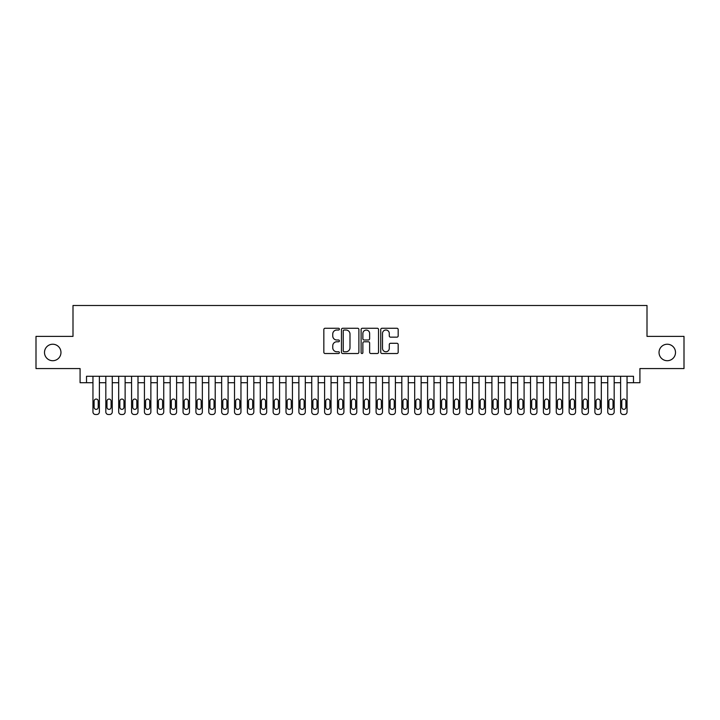 <?xml version="1.0" encoding="UTF-8"?>
<svg xmlns="http://www.w3.org/2000/svg" width="720" height="720" viewBox="0 0 720 720"><rect width="100%" height="100%" fill="white"/><g stroke="black" fill="none" stroke-linecap="round" stroke-linejoin="round"><path stroke-width="1.08" d="M339.408 329.139A0.882 0.882 0 0 0 338.526 328.257L325.098 328.257A1.26 1.26 0 0 0 323.838 329.517L323.838 352.26A1.26 1.26 0 0 0 325.098 353.52L338.526 353.52A0.882 0.882 0 0 0 339.408 352.638A0.882 0.882 0 0 0 338.526 351.756L336.789 351.756A4.041 4.041 0 0 1 332.748 347.706L332.748 345.816A4.041 4.041 0 0 1 336.789 341.775L338.526 341.775A0.882 0.882 0 0 0 339.408 340.884A0.882 0.882 0 0 0 338.526 340.002L336.789 340.002A4.041 4.041 0 0 1 332.748 335.961L332.748 334.071A4.041 4.041 0 0 1 336.789 330.021L338.526 330.021A0.882 0.882 0 0 0 339.408 329.139M659.034 352.467A8.235 8.235 0 0 0 667.269 360.711A8.235 8.235 0 0 0 675.504 352.467A8.235 8.235 0 0 0 667.269 344.232A8.235 8.235 0 0 0 659.034 352.467M44.496 352.467A8.235 8.235 0 0 0 52.731 360.711A8.235 8.235 0 0 0 60.966 352.467A8.235 8.235 0 0 0 52.731 344.232A8.235 8.235 0 0 0 44.496 352.467M396.918 337.158A1.26 1.26 0 0 0 398.178 335.898L398.178 329.517A1.26 1.26 0 0 0 396.918 328.257L382.014 328.257A1.26 1.26 0 0 0 380.745 329.517L380.745 352.26A1.26 1.26 0 0 0 382.014 353.52L396.918 353.52A1.26 1.26 0 0 0 398.178 352.26L398.178 344.556A1.26 1.26 0 0 0 396.918 343.287L390.537 343.287A1.26 1.26 0 0 0 389.277 344.556L389.277 348.372A3.375 3.375 0 0 1 385.893 351.756A3.375 3.375 0 0 1 382.518 348.372L382.518 333.405A3.375 3.375 0 0 1 385.893 330.021A3.375 3.375 0 0 1 389.277 333.405L389.277 335.898A1.26 1.26 0 0 0 390.537 337.158L396.918 337.158M86.517 382.716L86.517 376.281L633.483 376.281L633.483 382.716L639.918 382.716L639.918 368.559L684 368.559L684 336.384L647.001 336.384L647.001 305.496L72.999 305.496L72.999 336.384L36 336.384L36 368.559L80.082 368.559L80.082 382.716L92.952 382.716M358.893 329.517A1.26 1.26 0 0 0 357.633 328.257L342.729 328.257A1.26 1.26 0 0 0 341.46 329.517L341.46 352.26A1.26 1.26 0 0 0 342.729 353.52L357.633 353.52A1.26 1.26 0 0 0 358.893 352.26L358.893 329.517M362.367 328.257L377.271 328.257A1.26 1.26 0 0 1 378.54 329.517L378.54 352.26A1.26 1.26 0 0 1 377.271 353.52L370.899 353.52A1.26 1.26 0 0 1 369.63 352.26L369.63 343.035A1.26 1.26 0 0 0 368.37 341.775L364.14 341.775A1.26 1.26 0 0 0 362.871 343.035L362.871 352.638A0.882 0.882 0 0 1 361.989 353.52A0.882 0.882 0 0 1 361.107 352.638L361.107 329.517A1.26 1.26 0 0 1 362.367 328.257M99.387 376.281L99.387 411.93L99.387 382.716L105.822 382.716M112.257 376.281L112.257 411.93L112.257 382.716L118.692 382.716M125.127 376.281L125.127 411.93L125.127 382.716L131.562 382.716M137.997 376.281L137.997 411.93L137.997 382.716L144.432 382.716M150.867 376.281L150.867 411.93L150.867 382.716L157.302 382.716M163.737 376.281L163.737 411.93L163.737 382.716L170.172 382.716M176.607 376.281L176.607 411.93L176.607 382.716L183.042 382.716M189.477 376.281L189.477 411.93L189.477 382.716L195.912 382.716M202.347 376.281L202.347 411.93L202.347 382.716L208.782 382.716M215.217 376.281L215.217 411.93L215.217 382.716L221.652 382.716M228.087 376.281L228.087 411.93L228.087 382.716L234.522 382.716M240.957 376.281L240.957 411.93L240.957 382.716L247.392 382.716M253.827 376.281L253.827 411.93L253.827 382.716L260.262 382.716M266.697 376.281L266.697 411.93L266.697 382.716L273.132 382.716M279.567 376.281L279.567 411.93L279.567 382.716L286.002 382.716M292.437 376.281L292.437 411.93L292.437 382.716L298.872 382.716M305.307 376.281L305.307 411.93L305.307 382.716L311.742 382.716M318.177 376.281L318.177 411.93L318.177 382.716L324.612 382.716M331.047 376.281L331.047 411.93L331.047 382.716L337.482 382.716M343.917 376.281L343.917 411.93L343.917 382.716L350.352 382.716M356.787 376.281L356.787 411.93L356.787 382.716L363.213 382.716M369.648 376.281L369.648 411.93L369.648 382.716L376.083 382.716M382.518 376.281L382.518 411.93L382.518 382.716L388.953 382.716M395.388 376.281L395.388 411.93L395.388 382.716L401.823 382.716M408.258 376.281L408.258 411.93L408.258 382.716L414.693 382.716M421.128 376.281L421.128 411.93L421.128 382.716L427.563 382.716M433.998 376.281L433.998 411.93L433.998 382.716L440.433 382.716M446.868 376.281L446.868 411.93L446.868 382.716L453.303 382.716M459.738 376.281L459.738 411.93L459.738 382.716L466.173 382.716M472.608 376.281L472.608 411.93L472.608 382.716L479.043 382.716M485.478 376.281L485.478 411.93L485.478 382.716L491.913 382.716M498.348 376.281L498.348 411.93L498.348 382.716L504.783 382.716M511.218 376.281L511.218 411.93L511.218 382.716L517.653 382.716M524.088 376.281L524.088 411.93L524.088 382.716L530.523 382.716M536.958 376.281L536.958 411.93L536.958 382.716L543.393 382.716M549.828 376.281L549.828 411.93L549.828 382.716L556.263 382.716M562.698 376.281L562.698 411.93L562.698 382.716L569.133 382.716M575.568 376.281L575.568 411.93L575.568 382.716L582.003 382.716M588.438 376.281L588.438 411.93L588.438 382.716L594.873 382.716M601.308 376.281L601.308 411.93L601.308 382.716L607.743 382.716M614.178 376.281L614.178 411.93L614.178 382.716L620.613 382.716M627.048 376.281L627.048 411.93L627.048 382.716L633.483 382.716M344.115 330.021A0.882 0.882 0 0 0 343.233 330.912L343.233 350.865A0.882 0.882 0 0 0 344.115 351.756L345.942 351.756A4.041 4.041 0 0 0 349.992 347.706L349.992 334.071A4.041 4.041 0 0 0 345.942 330.021L344.115 330.021M369.63 333.468A3.375 3.375 0 0 0 366.255 330.084A3.375 3.375 0 0 0 362.871 333.468L362.871 338.742A1.26 1.26 0 0 0 364.14 340.002L368.37 340.002A1.26 1.26 0 0 0 369.63 338.742L369.63 333.468M94.104 407.295A2.061 2.061 91.4 0 0 96.165 409.356A2.061 2.061 91.4 0 0 98.226 407.295A2.061 2.061 -91.4 0 1 96.165 409.356A2.061 2.061 -91.4 0 1 94.104 407.295L94.104 401.121A2.061 2.061 -91.4 0 1 96.165 399.06A2.061 2.061 -91.4 0 1 98.226 401.121A2.061 2.061 91.4 0 0 96.165 399.06A2.061 2.061 91.4 0 0 94.104 401.121M92.952 376.281L92.952 411.93A2.574 2.574 88.6 0 0 95.526 414.504L96.813 414.504A2.574 2.574 88.6 0 0 99.387 411.93M98.226 401.121L98.226 407.295M106.974 407.295A2.061 2.061 91.4 0 0 109.035 409.356A2.061 2.061 91.4 0 0 111.096 407.295A2.061 2.061 -91.4 0 1 109.035 409.356A2.061 2.061 -91.4 0 1 106.974 407.295L106.974 401.121A2.061 2.061 -91.4 0 1 109.035 399.06A2.061 2.061 -91.4 0 1 111.096 401.121A2.061 2.061 91.4 0 0 109.035 399.06A2.061 2.061 91.4 0 0 106.974 401.121M119.844 407.295A2.061 2.061 91.4 0 0 121.905 409.356A2.061 2.061 91.4 0 0 123.966 407.295A2.061 2.061 -91.4 0 1 121.905 409.356A2.061 2.061 -91.4 0 1 119.844 407.295L119.844 401.121A2.061 2.061 -91.4 0 1 121.905 399.06A2.061 2.061 -91.4 0 1 123.966 401.121A2.061 2.061 91.4 0 0 121.905 399.06A2.061 2.061 91.4 0 0 119.844 401.121M132.714 407.295A2.061 2.061 91.4 0 0 134.775 409.356A2.061 2.061 91.4 0 0 136.836 407.295A2.061 2.061 -91.4 0 1 134.775 409.356A2.061 2.061 -91.4 0 1 132.714 407.295L132.714 401.121A2.061 2.061 -91.4 0 1 134.775 399.06A2.061 2.061 -91.4 0 1 136.836 401.121A2.061 2.061 91.4 0 0 134.775 399.06A2.061 2.061 91.4 0 0 132.714 401.121M145.584 407.295A2.061 2.061 91.4 0 0 147.645 409.356A2.061 2.061 91.4 0 0 149.706 407.295A2.061 2.061 -91.4 0 1 147.645 409.356A2.061 2.061 -91.4 0 1 145.584 407.295L145.584 401.121A2.061 2.061 -91.4 0 1 147.645 399.06A2.061 2.061 -91.4 0 1 149.706 401.121A2.061 2.061 91.4 0 0 147.645 399.06A2.061 2.061 91.4 0 0 145.584 401.121M105.822 376.281L105.822 411.93A2.574 2.574 88.6 0 0 108.396 414.504L109.683 414.504A2.574 2.574 88.6 0 0 112.257 411.93M111.096 401.121L111.096 407.295M118.692 376.281L118.692 411.93A2.574 2.574 88.6 0 0 121.266 414.504L122.553 414.504A2.574 2.574 88.6 0 0 125.127 411.93M123.966 401.121L123.966 407.295M131.562 376.281L131.562 411.93A2.574 2.574 88.6 0 0 134.136 414.504L135.423 414.504A2.574 2.574 88.6 0 0 137.997 411.93M136.836 401.121L136.836 407.295M144.432 376.281L144.432 411.93A2.574 2.574 88.6 0 0 147.006 414.504L148.293 414.504A2.574 2.574 88.6 0 0 150.867 411.93M149.706 401.121L149.706 407.295M158.454 407.295A2.061 2.061 91.4 0 0 160.515 409.356A2.061 2.061 91.4 0 0 162.576 407.295A2.061 2.061 -91.4 0 1 160.515 409.356A2.061 2.061 -91.4 0 1 158.454 407.295L158.454 401.121A2.061 2.061 -91.4 0 1 160.515 399.06A2.061 2.061 -91.4 0 1 162.576 401.121A2.061 2.061 91.4 0 0 160.515 399.06A2.061 2.061 91.4 0 0 158.454 401.121M157.302 376.281L157.302 411.93A2.574 2.574 88.6 0 0 159.876 414.504L161.163 414.504A2.574 2.574 88.6 0 0 163.737 411.93M162.576 401.121L162.576 407.295M171.324 407.295A2.061 2.061 91.4 0 0 173.385 409.356A2.061 2.061 91.4 0 0 175.446 407.295A2.061 2.061 -91.4 0 1 173.385 409.356A2.061 2.061 -91.4 0 1 171.324 407.295L171.324 401.121A2.061 2.061 -91.4 0 1 173.385 399.06A2.061 2.061 -91.4 0 1 175.446 401.121A2.061 2.061 91.4 0 0 173.385 399.06A2.061 2.061 91.4 0 0 171.324 401.121M170.172 376.281L170.172 411.93A2.574 2.574 88.6 0 0 172.746 414.504L174.033 414.504A2.574 2.574 88.6 0 0 176.607 411.93M175.446 401.121L175.446 407.295M184.194 407.295A2.061 2.061 91.4 0 0 186.255 409.356A2.061 2.061 91.4 0 0 188.316 407.295A2.061 2.061 -91.4 0 1 186.255 409.356A2.061 2.061 -91.4 0 1 184.194 407.295L184.194 401.121A2.061 2.061 -91.4 0 1 186.255 399.06A2.061 2.061 -91.4 0 1 188.316 401.121A2.061 2.061 91.4 0 0 186.255 399.06A2.061 2.061 91.4 0 0 184.194 401.121M183.042 376.281L183.042 411.93A2.574 2.574 88.6 0 0 185.616 414.504L186.903 414.504A2.574 2.574 88.6 0 0 189.477 411.93M188.316 401.121L188.316 407.295M197.064 407.295A2.061 2.061 91.4 0 0 199.125 409.356A2.061 2.061 91.4 0 0 201.186 407.295A2.061 2.061 -91.4 0 1 199.125 409.356A2.061 2.061 -91.4 0 1 197.064 407.295L197.064 401.121A2.061 2.061 -91.4 0 1 199.125 399.06A2.061 2.061 -91.4 0 1 201.186 401.121A2.061 2.061 91.4 0 0 199.125 399.06A2.061 2.061 91.4 0 0 197.064 401.121M195.912 376.281L195.912 411.93A2.574 2.574 88.6 0 0 198.486 414.504L199.773 414.504A2.574 2.574 88.6 0 0 202.347 411.93M201.186 401.121L201.186 407.295M209.934 407.295A2.061 2.061 91.4 0 0 211.995 409.356A2.061 2.061 91.4 0 0 214.056 407.295A2.061 2.061 -91.4 0 1 211.995 409.356A2.061 2.061 -91.4 0 1 209.934 407.295L209.934 401.121A2.061 2.061 -91.4 0 1 211.995 399.06A2.061 2.061 -91.4 0 1 214.056 401.121A2.061 2.061 91.4 0 0 211.995 399.06A2.061 2.061 91.4 0 0 209.934 401.121M222.804 407.295A2.061 2.061 91.4 0 0 224.865 409.356A2.061 2.061 91.4 0 0 226.926 407.295A2.061 2.061 -91.4 0 1 224.865 409.356A2.061 2.061 -91.4 0 1 222.804 407.295L222.804 401.121A2.061 2.061 -91.4 0 1 224.865 399.06A2.061 2.061 -91.4 0 1 226.926 401.121A2.061 2.061 91.4 0 0 224.865 399.06A2.061 2.061 91.4 0 0 222.804 401.121M235.674 407.295A2.061 2.061 91.4 0 0 237.735 409.356A2.061 2.061 91.4 0 0 239.796 407.295A2.061 2.061 -91.4 0 1 237.735 409.356A2.061 2.061 -91.4 0 1 235.674 407.295L235.674 401.121A2.061 2.061 -91.4 0 1 237.735 399.06A2.061 2.061 -91.4 0 1 239.796 401.121A2.061 2.061 91.4 0 0 237.735 399.06A2.061 2.061 91.4 0 0 235.674 401.121M248.544 407.295A2.061 2.061 91.4 0 0 250.605 409.356A2.061 2.061 91.4 0 0 252.666 407.295A2.061 2.061 -91.4 0 1 250.605 409.356A2.061 2.061 -91.4 0 1 248.544 407.295L248.544 401.121A2.061 2.061 -91.4 0 1 250.605 399.06A2.061 2.061 -91.4 0 1 252.666 401.121A2.061 2.061 91.4 0 0 250.605 399.06A2.061 2.061 91.4 0 0 248.544 401.121M261.414 407.295A2.061 2.061 91.4 0 0 263.475 409.356A2.061 2.061 91.4 0 0 265.536 407.295A2.061 2.061 -91.4 0 1 263.475 409.356A2.061 2.061 -91.4 0 1 261.414 407.295L261.414 401.121A2.061 2.061 -91.4 0 1 263.475 399.06A2.061 2.061 -91.4 0 1 265.536 401.121A2.061 2.061 91.4 0 0 263.475 399.06A2.061 2.061 91.4 0 0 261.414 401.121M274.284 407.295A2.061 2.061 91.4 0 0 276.345 409.356A2.061 2.061 91.4 0 0 278.406 407.295A2.061 2.061 -91.4 0 1 276.345 409.356A2.061 2.061 -91.4 0 1 274.284 407.295L274.284 401.121A2.061 2.061 -91.4 0 1 276.345 399.06A2.061 2.061 -91.4 0 1 278.406 401.121A2.061 2.061 91.4 0 0 276.345 399.06A2.061 2.061 91.4 0 0 274.284 401.121M287.154 407.295A2.061 2.061 91.4 0 0 289.215 409.356A2.061 2.061 91.4 0 0 291.276 407.295A2.061 2.061 -91.4 0 1 289.215 409.356A2.061 2.061 -91.4 0 1 287.154 407.295L287.154 401.121A2.061 2.061 -91.4 0 1 289.215 399.06A2.061 2.061 -91.4 0 1 291.276 401.121A2.061 2.061 91.4 0 0 289.215 399.06A2.061 2.061 91.4 0 0 287.154 401.121M300.024 407.295A2.061 2.061 91.4 0 0 302.085 409.356A2.061 2.061 91.4 0 0 304.146 407.295A2.061 2.061 -91.4 0 1 302.085 409.356A2.061 2.061 -91.4 0 1 300.024 407.295L300.024 401.121A2.061 2.061 -91.4 0 1 302.085 399.06A2.061 2.061 -91.4 0 1 304.146 401.121A2.061 2.061 91.4 0 0 302.085 399.06A2.061 2.061 91.4 0 0 300.024 401.121M312.894 407.295A2.061 2.061 91.4 0 0 314.955 409.356A2.061 2.061 91.4 0 0 317.016 407.295A2.061 2.061 -91.4 0 1 314.955 409.356A2.061 2.061 -91.4 0 1 312.894 407.295L312.894 401.121A2.061 2.061 -91.4 0 1 314.955 399.06A2.061 2.061 -91.4 0 1 317.016 401.121A2.061 2.061 91.4 0 0 314.955 399.06A2.061 2.061 91.4 0 0 312.894 401.121M325.764 407.295A2.061 2.061 91.4 0 0 327.825 409.356A2.061 2.061 91.4 0 0 329.886 407.295A2.061 2.061 -91.4 0 1 327.825 409.356A2.061 2.061 -91.4 0 1 325.764 407.295L325.764 401.121A2.061 2.061 -91.4 0 1 327.825 399.06A2.061 2.061 -91.4 0 1 329.886 401.121A2.061 2.061 91.4 0 0 327.825 399.06A2.061 2.061 91.4 0 0 325.764 401.121M338.634 407.295A2.061 2.061 91.4 0 0 340.695 409.356A2.061 2.061 91.4 0 0 342.756 407.295A2.061 2.061 -91.4 0 1 340.695 409.356A2.061 2.061 -91.4 0 1 338.634 407.295L338.634 401.121A2.061 2.061 -91.4 0 1 340.695 399.06A2.061 2.061 -91.4 0 1 342.756 401.121A2.061 2.061 91.4 0 0 340.695 399.06A2.061 2.061 91.4 0 0 338.634 401.121M351.504 407.295A2.061 2.061 91.4 0 0 353.565 409.356A2.061 2.061 91.4 0 0 355.626 407.295A2.061 2.061 -91.4 0 1 353.565 409.356A2.061 2.061 -91.4 0 1 351.504 407.295L351.504 401.121A2.061 2.061 -91.4 0 1 353.565 399.06A2.061 2.061 -91.4 0 1 355.626 401.121A2.061 2.061 91.4 0 0 353.565 399.06A2.061 2.061 91.4 0 0 351.504 401.121M208.782 376.281L208.782 411.93A2.574 2.574 88.6 0 0 211.356 414.504L212.643 414.504A2.574 2.574 88.6 0 0 215.217 411.93M214.056 401.121L214.056 407.295M221.652 376.281L221.652 411.93A2.574 2.574 88.6 0 0 224.226 414.504L225.513 414.504A2.574 2.574 88.6 0 0 228.087 411.93M226.926 401.121L226.926 407.295M234.522 376.281L234.522 411.93A2.574 2.574 88.6 0 0 237.096 414.504L238.383 414.504A2.574 2.574 88.6 0 0 240.957 411.93M239.796 401.121L239.796 407.295M247.392 376.281L247.392 411.93A2.574 2.574 88.6 0 0 249.966 414.504L251.253 414.504A2.574 2.574 88.6 0 0 253.827 411.93M252.666 401.121L252.666 407.295M260.262 376.281L260.262 411.93A2.574 2.574 88.6 0 0 262.836 414.504L264.123 414.504A2.574 2.574 88.6 0 0 266.697 411.93M265.536 401.121L265.536 407.295M273.132 376.281L273.132 411.93A2.574 2.574 88.6 0 0 275.706 414.504L276.993 414.504A2.574 2.574 88.6 0 0 279.567 411.93M278.406 401.121L278.406 407.295M286.002 376.281L286.002 411.93A2.574 2.574 88.6 0 0 288.576 414.504L289.863 414.504A2.574 2.574 88.6 0 0 292.437 411.93M291.276 401.121L291.276 407.295M298.872 376.281L298.872 411.93A2.574 2.574 88.6 0 0 301.446 414.504L302.733 414.504A2.574 2.574 88.6 0 0 305.307 411.93M304.146 401.121L304.146 407.295M311.742 376.281L311.742 411.93A2.574 2.574 88.6 0 0 314.316 414.504L315.603 414.504A2.574 2.574 88.6 0 0 318.177 411.93M317.016 401.121L317.016 407.295M324.612 376.281L324.612 411.93A2.574 2.574 88.6 0 0 327.186 414.504L328.473 414.504A2.574 2.574 88.6 0 0 331.047 411.93M329.886 401.121L329.886 407.295M337.482 376.281L337.482 411.93A2.574 2.574 88.6 0 0 340.056 414.504L341.343 414.504A2.574 2.574 88.6 0 0 343.917 411.93M342.756 401.121L342.756 407.295M350.352 376.281L350.352 411.93A2.574 2.574 88.6 0 0 352.926 414.504L354.213 414.504A2.574 2.574 88.6 0 0 356.787 411.93M355.626 401.121L355.626 407.295M364.374 407.295A2.061 2.061 91.4 0 0 366.435 409.356A2.061 2.061 91.4 0 0 368.496 407.295A2.061 2.061 -91.4 0 1 366.435 409.356A2.061 2.061 -91.4 0 1 364.374 407.295L364.374 401.121A2.061 2.061 -91.4 0 1 366.435 399.06A2.061 2.061 -91.4 0 1 368.496 401.121A2.061 2.061 91.4 0 0 366.435 399.06A2.061 2.061 91.4 0 0 364.374 401.121M377.244 407.295A2.061 2.061 91.4 0 0 379.305 409.356A2.061 2.061 91.4 0 0 381.366 407.295A2.061 2.061 -91.4 0 1 379.305 409.356A2.061 2.061 -91.4 0 1 377.244 407.295L377.244 401.121A2.061 2.061 -91.4 0 1 379.305 399.06A2.061 2.061 -91.4 0 1 381.366 401.121A2.061 2.061 91.4 0 0 379.305 399.06A2.061 2.061 91.4 0 0 377.244 401.121M390.114 407.295A2.061 2.061 91.4 0 0 392.175 409.356A2.061 2.061 91.4 0 0 394.236 407.295A2.061 2.061 -91.4 0 1 392.175 409.356A2.061 2.061 -91.4 0 1 390.114 407.295L390.114 401.121A2.061 2.061 -91.4 0 1 392.175 399.06A2.061 2.061 -91.4 0 1 394.236 401.121A2.061 2.061 91.4 0 0 392.175 399.06A2.061 2.061 91.4 0 0 390.114 401.121M402.984 407.295A2.061 2.061 91.4 0 0 405.045 409.356A2.061 2.061 91.4 0 0 407.106 407.295A2.061 2.061 -91.4 0 1 405.045 409.356A2.061 2.061 -91.4 0 1 402.984 407.295L402.984 401.121A2.061 2.061 -91.4 0 1 405.045 399.06A2.061 2.061 -91.4 0 1 407.106 401.121A2.061 2.061 91.4 0 0 405.045 399.06A2.061 2.061 91.4 0 0 402.984 401.121M363.213 376.281L363.213 411.93A2.574 2.574 88.6 0 0 365.787 414.504L367.074 414.504A2.574 2.574 88.6 0 0 369.648 411.93M368.496 401.121L368.496 407.295M376.083 376.281L376.083 411.93A2.574 2.574 88.6 0 0 378.657 414.504L379.944 414.504A2.574 2.574 88.6 0 0 382.518 411.93M381.366 401.121L381.366 407.295M388.953 376.281L388.953 411.93A2.574 2.574 88.6 0 0 391.527 414.504L392.814 414.504A2.574 2.574 88.6 0 0 395.388 411.93M394.236 401.121L394.236 407.295M401.823 376.281L401.823 411.93A2.574 2.574 88.6 0 0 404.397 414.504L405.684 414.504A2.574 2.574 88.6 0 0 408.258 411.93M407.106 401.121L407.106 407.295M415.854 407.295A2.061 2.061 91.4 0 0 417.915 409.356A2.061 2.061 91.4 0 0 419.976 407.295A2.061 2.061 -91.4 0 1 417.915 409.356A2.061 2.061 -91.4 0 1 415.854 407.295L415.854 401.121A2.061 2.061 -91.4 0 1 417.915 399.06A2.061 2.061 -91.4 0 1 419.976 401.121A2.061 2.061 91.4 0 0 417.915 399.06A2.061 2.061 91.4 0 0 415.854 401.121M414.693 376.281L414.693 411.93A2.574 2.574 88.6 0 0 417.267 414.504L418.554 414.504A2.574 2.574 88.6 0 0 421.128 411.93M419.976 401.121L419.976 407.295M428.724 407.295A2.061 2.061 91.4 0 0 430.785 409.356A2.061 2.061 91.4 0 0 432.846 407.295A2.061 2.061 -91.4 0 1 430.785 409.356A2.061 2.061 -91.4 0 1 428.724 407.295L428.724 401.121A2.061 2.061 -91.4 0 1 430.785 399.06A2.061 2.061 -91.4 0 1 432.846 401.121A2.061 2.061 91.4 0 0 430.785 399.06A2.061 2.061 91.4 0 0 428.724 401.121M427.563 376.281L427.563 411.93A2.574 2.574 88.6 0 0 430.137 414.504L431.424 414.504A2.574 2.574 88.6 0 0 433.998 411.93M432.846 401.121L432.846 407.295M441.594 407.295A2.061 2.061 91.4 0 0 443.655 409.356A2.061 2.061 91.4 0 0 445.716 407.295A2.061 2.061 -91.4 0 1 443.655 409.356A2.061 2.061 -91.4 0 1 441.594 407.295L441.594 401.121A2.061 2.061 -91.4 0 1 443.655 399.06A2.061 2.061 -91.4 0 1 445.716 401.121A2.061 2.061 91.4 0 0 443.655 399.06A2.061 2.061 91.4 0 0 441.594 401.121M440.433 376.281L440.433 411.93A2.574 2.574 88.6 0 0 443.007 414.504L444.294 414.504A2.574 2.574 88.6 0 0 446.868 411.93M445.716 401.121L445.716 407.295M454.464 407.295A2.061 2.061 91.4 0 0 456.525 409.356A2.061 2.061 91.4 0 0 458.586 407.295A2.061 2.061 -91.4 0 1 456.525 409.356A2.061 2.061 -91.4 0 1 454.464 407.295L454.464 401.121A2.061 2.061 -91.4 0 1 456.525 399.06A2.061 2.061 -91.4 0 1 458.586 401.121A2.061 2.061 91.4 0 0 456.525 399.06A2.061 2.061 91.4 0 0 454.464 401.121M453.303 376.281L453.303 411.93A2.574 2.574 88.6 0 0 455.877 414.504L457.164 414.504A2.574 2.574 88.6 0 0 459.738 411.93M458.586 401.121L458.586 407.295M467.334 407.295A2.061 2.061 91.4 0 0 469.395 409.356A2.061 2.061 91.4 0 0 471.456 407.295A2.061 2.061 -91.4 0 1 469.395 409.356A2.061 2.061 -91.4 0 1 467.334 407.295L467.334 401.121A2.061 2.061 -91.4 0 1 469.395 399.06A2.061 2.061 -91.4 0 1 471.456 401.121A2.061 2.061 91.4 0 0 469.395 399.06A2.061 2.061 91.4 0 0 467.334 401.121M466.173 376.281L466.173 411.93A2.574 2.574 88.6 0 0 468.747 414.504L470.034 414.504A2.574 2.574 88.6 0 0 472.608 411.93M471.456 401.121L471.456 407.295M480.204 407.295A2.061 2.061 91.4 0 0 482.265 409.356A2.061 2.061 91.4 0 0 484.326 407.295A2.061 2.061 -91.4 0 1 482.265 409.356A2.061 2.061 -91.4 0 1 480.204 407.295L480.204 401.121A2.061 2.061 -91.4 0 1 482.265 399.06A2.061 2.061 -91.4 0 1 484.326 401.121A2.061 2.061 91.4 0 0 482.265 399.06A2.061 2.061 91.4 0 0 480.204 401.121M479.043 376.281L479.043 411.93A2.574 2.574 88.6 0 0 481.617 414.504L482.904 414.504A2.574 2.574 88.6 0 0 485.478 411.93M484.326 401.121L484.326 407.295M493.074 407.295A2.061 2.061 91.4 0 0 495.135 409.356A2.061 2.061 91.4 0 0 497.196 407.295A2.061 2.061 -91.4 0 1 495.135 409.356A2.061 2.061 -91.4 0 1 493.074 407.295L493.074 401.121A2.061 2.061 -91.4 0 1 495.135 399.06A2.061 2.061 -91.4 0 1 497.196 401.121A2.061 2.061 91.4 0 0 495.135 399.06A2.061 2.061 91.4 0 0 493.074 401.121M491.913 376.281L491.913 411.93A2.574 2.574 88.6 0 0 494.487 414.504L495.774 414.504A2.574 2.574 88.6 0 0 498.348 411.93M497.196 401.121L497.196 407.295M505.944 407.295A2.061 2.061 91.4 0 0 508.005 409.356A2.061 2.061 91.4 0 0 510.066 407.295A2.061 2.061 -91.4 0 1 508.005 409.356A2.061 2.061 -91.4 0 1 505.944 407.295L505.944 401.121A2.061 2.061 -91.4 0 1 508.005 399.06A2.061 2.061 -91.4 0 1 510.066 401.121A2.061 2.061 91.4 0 0 508.005 399.06A2.061 2.061 91.4 0 0 505.944 401.121M504.783 376.281L504.783 411.93A2.574 2.574 88.6 0 0 507.357 414.504L508.644 414.504A2.574 2.574 88.6 0 0 511.218 411.93M510.066 401.121L510.066 407.295M518.814 407.295A2.061 2.061 91.4 0 0 520.875 409.356A2.061 2.061 91.4 0 0 522.936 407.295A2.061 2.061 -91.4 0 1 520.875 409.356A2.061 2.061 -91.4 0 1 518.814 407.295L518.814 401.121A2.061 2.061 -91.4 0 1 520.875 399.06A2.061 2.061 -91.4 0 1 522.936 401.121A2.061 2.061 91.4 0 0 520.875 399.06A2.061 2.061 91.4 0 0 518.814 401.121M517.653 376.281L517.653 411.93A2.574 2.574 88.6 0 0 520.227 414.504L521.514 414.504A2.574 2.574 88.6 0 0 524.088 411.93M522.936 401.121L522.936 407.295M531.684 407.295A2.061 2.061 91.4 0 0 533.745 409.356A2.061 2.061 91.4 0 0 535.806 407.295A2.061 2.061 -91.4 0 1 533.745 409.356A2.061 2.061 -91.4 0 1 531.684 407.295L531.684 401.121A2.061 2.061 -91.4 0 1 533.745 399.06A2.061 2.061 -91.4 0 1 535.806 401.121A2.061 2.061 91.4 0 0 533.745 399.06A2.061 2.061 91.4 0 0 531.684 401.121M530.523 376.281L530.523 411.93A2.574 2.574 88.6 0 0 533.097 414.504L534.384 414.504A2.574 2.574 88.6 0 0 536.958 411.93M535.806 401.121L535.806 407.295M544.554 407.295A2.061 2.061 91.4 0 0 546.615 409.356A2.061 2.061 91.4 0 0 548.676 407.295A2.061 2.061 -91.4 0 1 546.615 409.356A2.061 2.061 -91.4 0 1 544.554 407.295L544.554 401.121A2.061 2.061 -91.4 0 1 546.615 399.06A2.061 2.061 -91.4 0 1 548.676 401.121A2.061 2.061 91.4 0 0 546.615 399.06A2.061 2.061 91.4 0 0 544.554 401.121M543.393 376.281L543.393 411.93A2.574 2.574 88.6 0 0 545.967 414.504L547.254 414.504A2.574 2.574 88.6 0 0 549.828 411.93M548.676 401.121L548.676 407.295M557.424 407.295A2.061 2.061 91.4 0 0 559.485 409.356A2.061 2.061 91.4 0 0 561.546 407.295A2.061 2.061 -91.4 0 1 559.485 409.356A2.061 2.061 -91.4 0 1 557.424 407.295L557.424 401.121A2.061 2.061 -91.4 0 1 559.485 399.06A2.061 2.061 -91.4 0 1 561.546 401.121A2.061 2.061 91.4 0 0 559.485 399.06A2.061 2.061 91.4 0 0 557.424 401.121M556.263 376.281L556.263 411.93A2.574 2.574 88.6 0 0 558.837 414.504L560.124 414.504A2.574 2.574 88.6 0 0 562.698 411.93M561.546 401.121L561.546 407.295M570.294 407.295A2.061 2.061 91.4 0 0 572.355 409.356A2.061 2.061 91.4 0 0 574.416 407.295A2.061 2.061 -91.4 0 1 572.355 409.356A2.061 2.061 -91.4 0 1 570.294 407.295L570.294 401.121A2.061 2.061 -91.4 0 1 572.355 399.06A2.061 2.061 -91.4 0 1 574.416 401.121A2.061 2.061 91.4 0 0 572.355 399.06A2.061 2.061 91.4 0 0 570.294 401.121M569.133 376.281L569.133 411.93A2.574 2.574 88.6 0 0 571.707 414.504L572.994 414.504A2.574 2.574 88.6 0 0 575.568 411.93M574.416 401.121L574.416 407.295M583.164 407.295A2.061 2.061 91.4 0 0 585.225 409.356A2.061 2.061 91.4 0 0 587.286 407.295A2.061 2.061 -91.4 0 1 585.225 409.356A2.061 2.061 -91.4 0 1 583.164 407.295L583.164 401.121A2.061 2.061 -91.4 0 1 585.225 399.06A2.061 2.061 -91.4 0 1 587.286 401.121A2.061 2.061 91.4 0 0 585.225 399.06A2.061 2.061 91.4 0 0 583.164 401.121M582.003 376.281L582.003 411.93A2.574 2.574 88.6 0 0 584.577 414.504L585.864 414.504A2.574 2.574 88.6 0 0 588.438 411.93M587.286 401.121L587.286 407.295M596.034 407.295A2.061 2.061 91.4 0 0 598.095 409.356A2.061 2.061 91.4 0 0 600.156 407.295A2.061 2.061 -91.4 0 1 598.095 409.356A2.061 2.061 -91.4 0 1 596.034 407.295L596.034 401.121A2.061 2.061 -91.4 0 1 598.095 399.06A2.061 2.061 -91.4 0 1 600.156 401.121A2.061 2.061 91.4 0 0 598.095 399.06A2.061 2.061 91.4 0 0 596.034 401.121M594.873 376.281L594.873 411.93A2.574 2.574 88.6 0 0 597.447 414.504L598.734 414.504A2.574 2.574 88.6 0 0 601.308 411.93M600.156 401.121L600.156 407.295M608.904 407.295A2.061 2.061 91.4 0 0 610.965 409.356A2.061 2.061 91.4 0 0 613.026 407.295A2.061 2.061 -91.4 0 1 610.965 409.356A2.061 2.061 -91.4 0 1 608.904 407.295L608.904 401.121A2.061 2.061 -91.4 0 1 610.965 399.06A2.061 2.061 -91.4 0 1 613.026 401.121A2.061 2.061 91.4 0 0 610.965 399.06A2.061 2.061 91.4 0 0 608.904 401.121M607.743 376.281L607.743 411.93A2.574 2.574 88.6 0 0 610.317 414.504L611.604 414.504A2.574 2.574 88.6 0 0 614.178 411.93M613.026 401.121L613.026 407.295M621.774 407.295A2.061 2.061 91.4 0 0 623.835 409.356A2.061 2.061 91.4 0 0 625.896 407.295A2.061 2.061 -91.4 0 1 623.835 409.356A2.061 2.061 -91.4 0 1 621.774 407.295L621.774 401.121A2.061 2.061 -91.4 0 1 623.835 399.06A2.061 2.061 -91.4 0 1 625.896 401.121A2.061 2.061 91.4 0 0 623.835 399.06A2.061 2.061 91.4 0 0 621.774 401.121M620.613 376.281L620.613 411.93A2.574 2.574 88.6 0 0 623.187 414.504L624.474 414.504A2.574 2.574 88.6 0 0 627.048 411.93M625.896 401.121L625.896 407.295"/></g></svg>

